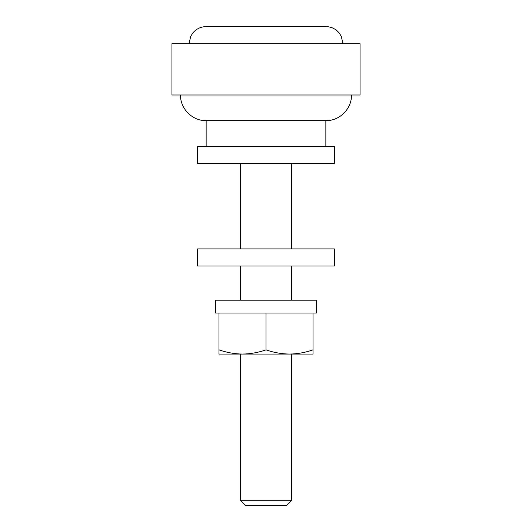 <?xml version="1.0" encoding="UTF-8"?>
<svg xmlns="http://www.w3.org/2000/svg" width="532" height="532" viewBox="0 0 532 532"><rect width="100%" height="100%" fill="white"/><g stroke="black" fill="none" stroke-linecap="round" stroke-linejoin="round"><path stroke-width="0.8" d="M286.522 505.4L245.478 505.4L240.351 500.273L291.649 500.273L286.522 505.4M351.499 95.002C351.852 108.701 339.556 121.003 325.85 120.651L206.15 120.651L206.15 146.3M189.053 43.697L190.675 36.422L192.724 33.11C196.202 28.888 200.677 26.72 206.15 26.6L325.85 26.6C331.323 26.72 335.798 28.888 339.276 33.11L341.325 36.422L342.947 43.697M360.051 43.697L171.949 43.697L171.949 95.002L360.051 95.002L360.051 43.697M334.402 146.3L197.598 146.3L197.598 163.397L334.402 163.397L334.402 146.3M334.402 266L197.598 266L197.598 248.903L334.402 248.903L334.402 266M316.447 313.022L215.553 313.022L215.553 300.201L316.447 300.201L316.447 313.022M291.649 500.273L291.649 354.066L289.508 354.066L313.022 354.066L313.022 313.022L218.978 313.022L218.978 349.863C226.652 352.55 234.492 353.946 242.486 354.066L289.514 354.066C297.528 353.953 305.361 352.55 313.022 349.863M218.978 349.863L218.978 354.066L242.486 354.066C250.499 353.953 258.339 352.55 266 349.863L266 313.022M240.351 500.273L240.351 354.066L241.608 354.066M266 349.863C273.681 352.55 281.514 353.946 289.514 354.066M325.85 120.651L325.85 146.3M291.649 163.397L291.649 248.903M291.649 266L291.649 300.201M240.351 163.397L240.351 248.903M240.351 266L240.351 300.201M180.501 95.002C180.148 108.701 192.444 121.003 206.15 120.651"/></g></svg>
